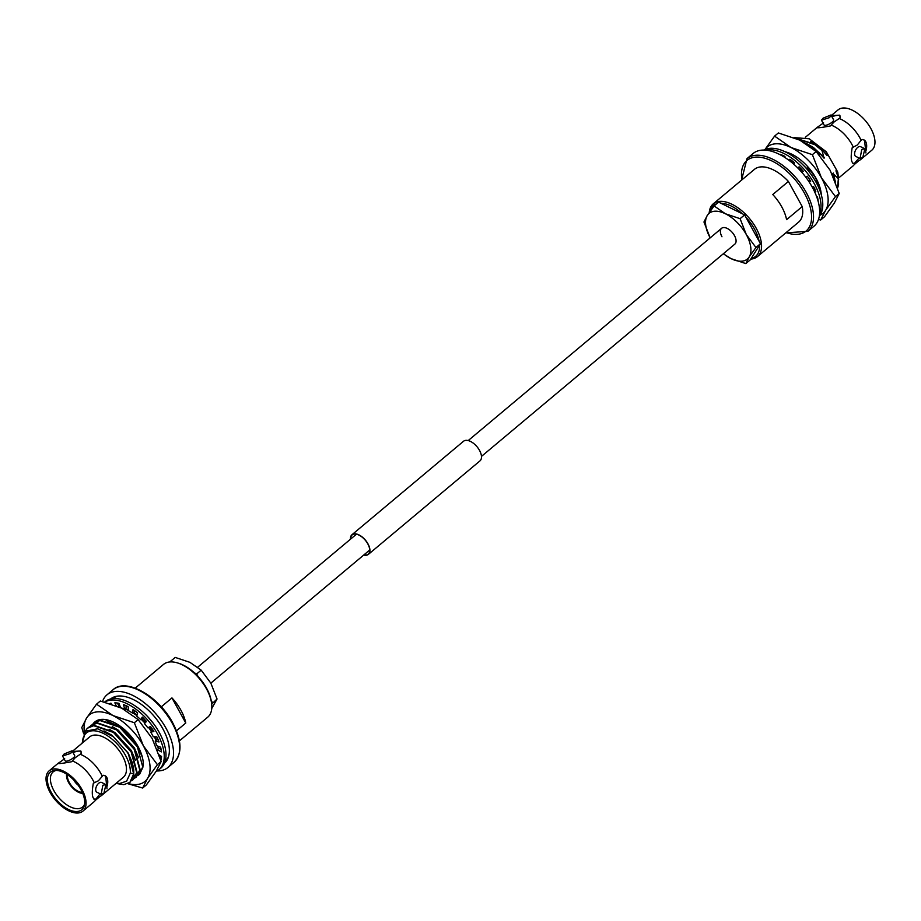 <?xml version="1.0" encoding="UTF-8"?>
<svg xmlns="http://www.w3.org/2000/svg" width="921" height="921" viewBox="0 0 921 921"><rect width="100%" height="100%" fill="white"/><g stroke="black" fill="none" stroke-linecap="round" stroke-linejoin="round"><path stroke-width="1.38" d="M481.464 456.402L734.854 244.111A10.327 5.503 -130 0 0 734.486 235.626A10.327 5.503 -130 0 0 721.604 228.293A10.327 5.503 -130 0 0 721.972 236.778M823.604 122.896L817.537 127.144C815.914 128.249 820.162 127.858 830.305 125.97L834.127 121.94L839.215 118.51A26.295 14.022 50 0 1 859.857 137.816A26.295 14.022 50 0 1 861.112 140.268L857.324 144.988L852.201 147.74C850.405 157.882 851.073 163.178 854.216 163.604L859.051 158.009M861.987 158.182A26.295 14.022 50 0 1 860.813 159.425A26.295 14.022 50 0 1 859.086 160.507L854.251 164.571A26.295 14.022 50 0 1 852.881 166.068L838.663 177.983M861.734 149.455L864.865 148.788L862.77 157.618L860.087 158.516L861.734 149.455M864.865 148.788L860.536 146.658A5.422 2.924 116.1 0 0 857.635 147.441A5.422 2.924 116.1 0 0 854.757 152.437A5.422 2.924 116.1 0 0 855.759 156.397L860.087 158.516M823.086 118.176L830.961 114.975L829.648 117.566L821.463 120.202L823.086 118.176M821.463 120.202L824.111 125.026A5.422 1.589 -28.8 0 0 827.311 124.876A5.422 1.589 -28.8 0 0 832.147 122.113A5.422 1.589 -28.8 0 0 833.609 119.811L830.961 114.975M709.723 211.807A33.029 17.626 50 0 1 716.619 203.817M720.855 203.23A33.029 17.626 50 0 1 742.384 213.799M745.987 217.379A33.029 17.626 50 0 1 754.506 229.133A33.029 17.626 50 0 1 759.1 241.244M709.251 212.486A34.411 18.362 50 0 1 713.268 203.84A34.411 18.362 50 0 1 756.233 228.316A34.411 18.362 50 0 1 757.465 256.602A34.411 18.362 50 0 1 750.776 259.089M753.102 153.496A47.42 25.293 50 0 1 812.299 187.216A47.42 25.293 50 0 1 814.003 226.198L807.878 231.332A47.42 25.293 50 0 0 806.163 192.351A47.42 25.293 50 0 0 746.977 158.642L753.102 153.496M757.465 256.602L798.634 222.111A34.411 18.362 50 0 0 802.214 206.58L786.592 219.67A34.411 18.362 -130 0 0 781.779 206.903A34.411 18.362 -130 0 0 772.777 194.538L788.399 181.449A34.411 18.362 50 0 0 754.437 169.36L713.268 203.84M831.283 115.562L838.064 109.887A26.295 14.022 50 0 1 870.886 128.572A26.295 14.022 50 0 1 871.83 150.192L860.813 159.425M839.215 118.51L840.194 117.692L839.722 115.16L831.341 115.666M831.283 125.152A26.295 14.022 50 0 1 851.925 144.459A26.295 14.022 50 0 1 853.18 146.911M817.341 127.777A13.009 3.811 -28.8 0 1 817.537 127.144L816.927 127.697M837.5 187.677L838.432 178.064L835.946 170.834L837.776 172.123L838.64 179.687M837.615 188.034L838.571 184.534L838.432 178.064M835.52 182.001L832.86 173.424L838.041 178.386M816.973 197.566L816.858 196.703M800.729 168.428L799.416 167.818M794.213 163.489L791.312 161.509L791.392 160.369M799.716 167.415L798.495 168.67M794.351 162.982L791.346 160.968M794.984 138L814.993 144.747L822.016 150.584L824.053 158.193L819.31 152.851L807.13 144.355M819.31 152.851L812.287 147.003L803.607 142.179M822.016 150.584L815.384 144.413L794.501 137.816M794.017 137.62L809.202 138.772L826.333 151.815L837.776 172.123M837.776 175.946L836.395 170.466M826.333 151.815L827.588 155.223L816.651 145L810.641 141.454M834.679 178.536L833.298 173.056M824.502 157.813L813.554 147.59L807.544 144.044M818.93 153.174L819.563 155.269M818.182 186.422L820.358 188.966M807.429 166.333L809.041 170.765L799.889 161.866M794.42 162.729L791.358 160.83M800.372 168.727L801.305 171.697M827.588 155.223L827.15 155.603L822.407 150.261M814.567 189.634L814.751 188.598M866.062 150.376A13.009 7.034 116.1 0 0 864.151 140.004M865.901 152.932L864.543 140.176L862.091 139.451L861.112 140.268M852.846 163.374A13.009 7.034 116.1 0 0 854.216 163.604L853.088 163.524M855.195 162.787A26.295 14.022 50 0 1 854.251 164.571M840.01 115.839A13.009 3.811 -28.8 0 0 831.939 116.771M802.214 206.58L788.399 181.449M759.595 245.113A33.029 17.626 50 0 1 751.202 258.421M734.854 244.111A10.327 5.503 -130 0 0 734.486 235.626A10.327 5.503 -130 0 0 721.604 228.293L468.213 440.572M710.16 237.86A29.806 15.899 50 0 1 707.305 215.41A29.806 15.899 50 0 1 725.368 213.753L714.097 205.924L707.305 215.41L703.955 221.996L710.16 237.86A29.806 15.899 50 0 1 710.16 237.86M714.097 205.924L718.622 202.136L744.617 214.892L760.47 243.731L755.945 247.519L746.298 234.544A29.806 15.899 50 0 1 749.153 257.005A29.806 15.899 50 0 1 731.078 258.651A29.806 15.899 50 0 1 723.422 253.689M740.093 218.68L746.298 234.544A29.806 15.899 -130 0 0 725.368 213.753L740.093 218.68L744.617 214.892M760.47 243.731L750.327 259.803L745.803 263.59L749.153 257.005L755.945 247.519M723.296 253.793L731.078 258.651L745.803 263.59M821.29 194.757A34.411 18.362 -130 0 0 815.994 178.237A34.411 18.362 -130 0 0 785.325 151.838M819.713 188.241L815.557 177.753L807.487 166.505M816.156 151.516L830.201 170.385L839.215 193.456L835.451 196.61L821.417 177.741L812.391 154.67L816.156 151.516L799.762 140.13L778.349 132.958L774.584 136.112L764.695 149.904M812.391 154.67L790.978 147.498L774.584 136.112M839.215 193.456L834.345 203.046L824.456 216.838L820.692 219.992L825.561 210.402L835.451 196.61M818.481 219.463L820.692 219.992M764.937 149.547A43.356 23.129 50 0 1 790.978 147.498A43.356 23.129 -130 0 1 821.417 177.741A43.356 23.129 50 0 1 825.561 210.402A43.356 23.129 50 0 1 819.978 215.249M763.935 150.042A43.356 23.129 50 0 1 816.052 182.231A43.356 23.129 50 0 1 819.31 216.136M765.846 150.135A43.356 23.129 50 0 1 814.302 183.705A43.356 23.129 50 0 1 819.552 214.236M780.455 154.866L780.34 154.383A39.914 21.287 50 0 1 784.945 156.42L785.06 157.572M789.7 160.841L789.804 159.275A39.914 21.287 50 0 1 794.432 162.672L793.971 164.364M798.185 168.359L799.094 166.793A39.914 21.287 50 0 1 803.296 171.225L801.995 172.492M805.679 177.028L807.291 176.199A39.914 21.287 50 0 1 810.664 181.23L808.914 181.598M811.931 186.549L813.611 186.572A39.914 21.287 50 0 1 815.822 191.706L814.452 191.43M816.628 196.61L817.422 196.91A39.914 21.287 50 0 1 818.251 201.641L818.216 201.63M813.565 189.611L815.039 189.726M808.546 181.057L810.066 180.263M782.689 155.338L782.896 156.225M350.659 539.05A12.526 6.677 50 0 1 352.144 534.94A12.526 6.677 50 0 1 367.778 543.839A12.526 6.677 50 0 1 368.239 554.143A12.526 6.677 50 0 1 363.922 554.879M350.464 539.222A12.802 6.827 50 0 1 351.972 534.721L463.528 441.263A12.802 6.827 50 0 1 479.507 450.369A12.802 6.827 50 0 1 479.968 460.891L368.412 554.35A12.802 6.827 50 0 1 363.726 555.041M351.972 534.721A12.802 6.827 50 0 1 367.951 543.827A12.802 6.827 50 0 1 368.412 554.35M64.689 758.708L58.011 763.497M106.986 788.744L105.627 775.989L103.175 775.252L98.409 780.801L94.264 782.723A26.295 14.022 -130 0 0 93.009 780.271A26.295 14.022 -130 0 0 72.368 760.965L75.2 757.741L81.278 753.493L80.795 750.972L72.425 751.478M82.936 811.113A26.295 14.022 -130 0 0 81.981 789.504A26.295 14.022 -130 0 0 49.17 770.808A26.295 14.022 -130 0 0 50.114 792.428A26.295 14.022 -130 0 0 82.936 811.113L93.954 801.88A26.295 14.022 -130 0 0 95.324 800.372A26.295 14.022 -130 0 0 96.279 798.588L100.136 793.81M103.854 793.43L101.172 794.316L102.818 785.268L105.938 784.588L103.854 793.43M105.938 784.588L101.621 782.47A5.422 2.924 116.1 0 0 98.72 783.253A5.422 2.924 116.1 0 0 95.842 788.249A5.422 2.924 116.1 0 0 96.843 792.198L101.172 794.316M70.733 753.378L62.547 756.003L64.159 753.977L72.045 750.788L70.733 753.378M62.547 756.003L65.195 760.838A5.422 1.589 -28.8 0 0 68.396 760.677A5.422 1.589 -28.8 0 0 73.231 757.925A5.422 1.589 -28.8 0 0 74.693 755.611L72.045 750.788M179.411 740.887L207.732 717.16A34.411 18.362 -130 0 0 211.657 703.817L211.508 702.539A33.029 17.626 -130 0 0 206.557 688.194A33.029 17.626 -130 0 0 178.582 663.247L177.362 662.878A34.411 18.362 -130 0 0 163.535 664.398L135.214 688.137M211.657 703.817A34.411 18.362 -130 0 0 206.488 688.862A34.411 18.362 -130 0 0 177.362 662.878M73.956 780.214A8.393 4.478 -130 0 0 74.071 780.444A8.393 4.478 -130 0 0 78.02 785.06M67.521 774.734A12.526 6.677 -130 0 0 69.34 782.539A12.526 6.677 -130 0 0 82.28 792.359M66.623 774.147A13.7 7.31 -130 0 0 68.638 782.608A13.7 7.31 -130 0 0 82.706 793.338M56.354 770.405A22.921 12.226 -130 0 0 53.234 771.81A22.921 12.226 -130 0 0 53.936 790.748A22.921 12.226 -130 0 0 82.66 806.946A22.921 12.226 -130 0 0 84.594 804.114M51.196 792.325A24.51 13.078 -130 0 0 70.261 810.25A24.51 13.078 -130 0 0 84.352 805.403A24.51 13.078 -130 0 0 80.91 789.608A24.51 13.078 -130 0 0 55.041 770.417A24.51 13.078 -130 0 0 51.196 792.325M164.433 763.221A41.906 22.357 -130 0 0 162.844 728.822A41.906 22.357 -130 0 0 110.601 698.97M164.698 762.565A41.906 22.357 -130 0 0 165.619 762.058M157.065 770.958A47.42 25.293 -130 0 0 167.898 767.504A47.42 25.293 -130 0 0 166.183 728.523A47.42 25.293 -130 0 0 106.997 694.802A47.42 25.293 -130 0 0 102.519 701.537M161.267 706.844L171.951 697.899A34.411 18.362 50 0 1 180.942 710.264A34.411 18.362 50 0 1 185.766 723.031L176.487 730.813M58.426 763.578A13.009 3.811 -28.8 0 1 58.61 762.956C56.987 764.05 61.247 763.659 71.389 761.782L72.368 760.965M102.196 776.081A26.295 14.022 -130 0 0 100.942 773.617A26.295 14.022 -130 0 0 80.3 754.311M95.324 800.372L100.17 796.32A26.295 14.022 -130 0 0 101.886 795.237L123.333 777.266A26.295 14.022 -130 0 0 122.389 755.657A26.295 14.022 -130 0 0 89.567 736.961L72.368 751.375M82.556 742.844A31.395 16.751 50 0 1 107.147 735.545A31.395 16.751 50 0 1 130.298 773.133L133.718 773.732A34.411 18.362 50 0 0 128.445 754.253A34.411 18.362 50 0 0 127.259 752.204L128.48 754.23L133.959 774.849L130.114 782.171M133.718 773.732L129.919 782.343L123.851 784.646L115.977 783.437M87.472 728.131L94.092 725.368L113.87 732.137L131.565 751.64L137.056 772.259L133.211 779.58M83.707 733.784L87.276 728.292L93.7 725.69L113.479 732.46L131.173 751.962L136.665 772.581L133.015 779.753L131.553 780.755M90.557 725.541L97.177 722.778L116.955 729.547L134.662 749.049L140.142 769.668L136.296 776.99M89.107 726.945L96.786 723.1L116.564 729.869L134.27 749.372L139.75 769.991L136.112 777.163L134.65 778.164M93.654 722.95L100.274 720.187L120.052 726.957L137.747 746.459L142.421 757.465M92.204 724.355L99.882 720.51L119.661 727.279L137.367 746.781L142.847 767.4L139.647 774.17M139.14 774.619L137.736 775.574M154.958 736.788L156.432 740.15M158.308 746.309L158.688 748.577M154.406 736.788L156.04 740.472M157.813 746.125L158.297 748.911M160.496 755.727L159.966 756.648M160.323 755.611L159.84 756.544M160.381 756.797L161.025 756.083M117.589 703.425L118.164 703.172M118.222 704.726L119.431 704.588M118.349 704.979L119.534 704.887M119.799 707.282L120.455 707.374M125.152 708.548L128.48 709.895M133.464 712.635L137.033 715.122M141.627 718.99L145.265 722.674M149.029 727.199L151.838 731.239M124.761 708.871L128.537 710.425M133.073 712.958L136.895 715.64M141.235 719.313L144.908 723.031M148.58 727.44L151.447 731.562M126.614 781.181L130.298 773.133L126.614 781.181L119.742 783.472A31.395 16.751 50 0 1 116.322 783.149M116.276 783.184L119.742 783.472M127.259 752.204L113.49 736.812L97.73 728.787L85.745 731.17L82.084 743.235M103.981 730.871L112.04 735.315L128.226 753.079L132.463 762.979M109.115 729.179L115.125 732.725L131.312 750.488L135.56 760.389M112.212 726.588L118.222 730.134L134.408 747.898L138.645 757.799M115.309 723.998L121.319 727.544L128.203 733.323M133.58 712.532L137.114 714.834M141.926 718.725L145.587 722.363M149.432 727.003L152.138 730.986M155.235 736.8L156.524 740.07M94.264 782.723L93.274 783.541C91.49 793.695 92.158 798.979 95.3 799.416L96.279 798.588M93.93 799.186A13.009 7.034 116.1 0 0 95.3 799.416L94.161 799.336M107.147 786.177A13.009 7.034 116.1 0 0 105.236 775.804M101.886 795.237A26.295 14.022 -130 0 0 103.071 793.994M81.083 751.64A13.009 3.811 -28.8 0 0 73.024 752.572M111.948 698.003A41.906 22.357 -130 0 0 111.28 698.82M185.766 723.031L171.951 697.899M211.692 704.105L217.045 699.004L211.749 708.514M198.038 676.44L196.668 673.953L201.192 670.166L210.84 683.14L217.045 699.004M212.521 702.792L211.151 700.305M172.123 661.911L170.673 661.197L175.197 657.41L189.922 662.349L201.192 670.166M196.668 673.953L194.435 672.86M170.673 661.197L170.224 661.911M94.449 722.317A34.411 18.362 50 0 1 137.943 746.298A34.411 18.362 50 0 1 143.216 765.765L139.186 774.584L137.713 775.609M106.18 720.533L122.182 727.924L136.158 743.638A31.395 16.751 50 0 1 137.252 745.515A31.395 16.751 50 0 1 137.724 746.413M138.115 719.577L152.149 738.435L161.163 761.517L156.305 771.096L146.416 784.888L142.651 788.042L147.521 778.452L157.399 764.66L143.365 745.803L134.351 722.732L138.115 719.577L121.722 708.191L100.308 701.008L96.544 704.162L86.655 717.954L81.785 727.544L83.673 733.841M157.399 764.66L161.163 761.517M134.351 722.732L112.938 715.548L96.544 704.162M127.777 783.69L142.651 788.042M84.341 732.149A43.356 23.129 50 0 1 86.655 717.954A43.356 23.129 50 0 1 112.938 715.548A43.356 23.129 50 0 1 143.365 745.803A43.356 23.129 50 0 1 147.521 778.452A43.356 23.129 50 0 1 128.1 783.529M153.266 730.514L150.745 732.149A34.411 18.362 50 0 1 152.08 734.451A34.411 18.362 50 0 1 153.289 736.765L156.812 736.823A39.914 21.287 -130 0 1 159.022 741.958L155.189 741.186A34.411 18.362 50 0 1 156.57 745.665L160.622 747.161A39.914 21.287 -130 0 1 161.451 751.893L157.376 749.798M156.075 771.453A43.356 23.129 -130 0 0 159.068 769.588A43.356 23.129 -130 0 0 157.503 733.956A43.356 23.129 -130 0 0 104.798 702.101M159.068 769.588L160.818 768.126A43.356 23.129 -130 0 0 159.264 732.483A43.356 23.129 -130 0 0 105.144 701.664L104.649 702.067M160.807 760.216L160.922 760.309A39.914 21.287 -130 0 0 161.555 756.429L159.16 754.852M150.745 732.149L153.876 731.481A39.914 21.287 -130 0 0 150.491 726.45L147.844 727.82A34.411 18.362 50 0 0 144.401 723.526L146.497 721.477A39.914 21.287 -130 0 0 142.294 717.045L140.763 719.704A34.411 18.362 50 0 0 136.757 716.158L137.632 712.923A39.914 21.287 -130 0 0 133.004 709.527L132.762 713.222A34.411 18.362 50 0 0 128.572 710.759L128.146 706.672A39.914 21.287 -130 0 0 123.541 704.634L124.6 709.009A34.411 18.362 50 0 0 121.422 708.042M120.559 707.627L118.959 703.322A39.914 21.287 -130 0 0 114.837 702.85L116.276 705.797M111.487 704.07L110.969 703.207A39.914 21.287 -130 0 0 109.772 703.517M159.667 756.406L161.417 757.822M157.341 749.706L159.045 748.278L161.083 749.337M155.189 741.186L156.95 739.713L158.239 739.977M142.882 717.62L140.763 719.704M134.593 710.621L134.512 711.749L132.762 713.222M125.889 705.59L126.361 707.535L124.6 709.009M117.416 703.057L118.855 706.004L118.176 706.568M741.923 179.837A46.038 24.556 50 0 1 762.726 157.698A46.038 24.556 50 0 1 804.436 193.18A46.038 24.556 50 0 1 786.12 232.587M113.122 689.668C126.073 677.43 158.838 696.311 172.699 722.789C181.932 740.634 182.381 753.827 174.023 762.358A47.42 25.293 -130 0 0 172.319 723.376A47.42 25.293 -130 0 0 113.122 689.668L106.997 694.802M197.704 667.195L356.462 534.192M210.84 683.129L369.724 550.021M746.977 158.642L741.589 180.113M805.288 137.344L817.065 127.478M785.786 232.863L807.878 231.332M58.138 763.29L49.17 770.808M174.023 762.358L167.898 767.504M168.359 757.212L164.905 761.989M111.89 698.705L117.197 696.149M147.59 716.526L153.623 723.722"/></g></svg>
